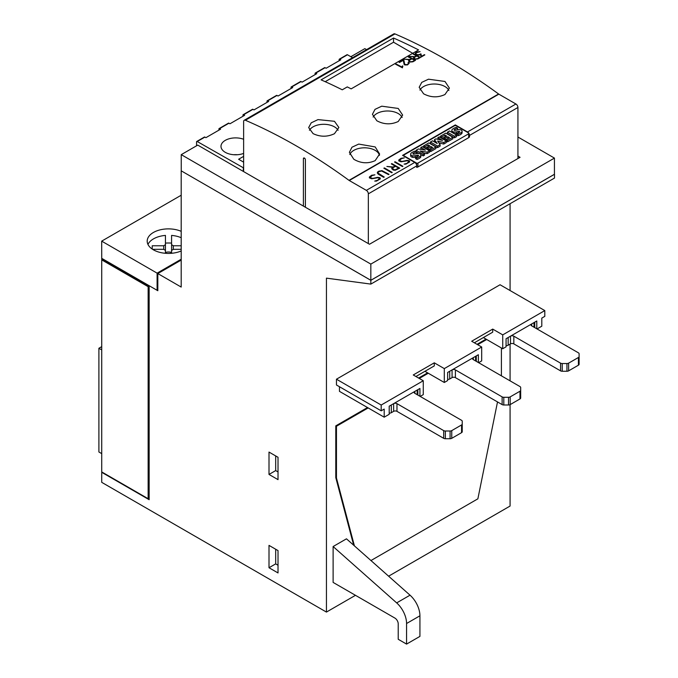 <?xml version="1.0" encoding="UTF-8"?>
<svg xmlns="http://www.w3.org/2000/svg" width="678" height="678" viewBox="0 0 678 678"><rect width="100%" height="100%" fill="white"/><g stroke="black" fill="none" stroke-linecap="round" stroke-linejoin="round"><path stroke-width="1.02" d="M181.196 250.962A21.247 12.272 180 0 1 153.414 249.826A21.247 12.272 180 0 1 147.194 241.148A21.247 12.272 180 0 1 158.94 230.173A21.247 12.272 180 0 1 181.196 231.334M163.745 249.318L163.745 245.775A5.67 3.271 180 0 1 165.44 244.8L165.44 250.301A5.67 3.271 180 0 1 163.745 249.318L152.592 249.318M165.44 252.513A5.67 3.271 180 0 1 171.576 252.513M171.576 250.301L171.576 244.8A5.67 3.271 180 0 1 173.271 245.775L173.271 249.318A5.67 3.271 180 0 1 171.576 250.301L171.576 253.284M165.44 244.8L165.44 235.41A21.247 12.272 0 0 0 147.965 244.419M165.44 243.122A21.247 12.272 180 0 1 171.576 243.122M181.196 237.707A21.247 12.272 0 0 0 171.576 235.41L171.576 244.8M309.422 130.269A15.111 8.721 180 0 1 334.449 126.854A15.111 8.721 180 0 1 338.11 130.269M334.449 121.286L338.873 127.489L334.449 133.719C327.33 137.049 320.202 137.015 313.083 133.625L308.659 127.591L311.227 122.82L317.982 119.608L334.449 121.286M349.797 154.533A15.111 8.721 180 0 1 360.374 148.143A15.111 8.721 180 0 1 375.188 150.372A15.111 8.721 180 0 1 379.468 155.347M375.188 146.931L379.612 154.025L375.188 160.618C368.044 163.873 360.916 163.423 353.814 159.271L349.39 152.338L351.967 147.219L358.738 144.083L375.188 146.931M419.894 90.072A15.111 8.721 180 0 1 444.971 86.564A15.111 8.721 180 0 1 448.887 90.488M444.971 81.462L449.395 88.106L444.971 94.522C437.844 97.81 430.716 97.573 423.597 93.801L419.174 87.318L421.741 82.377L428.504 79.199L444.971 81.462M373.146 117.057A15.111 8.721 180 0 1 398.223 113.548A15.111 8.721 180 0 1 402.139 117.472M398.223 108.446L402.647 115.091L398.223 121.506C391.096 124.803 383.968 124.557 376.858 120.786L372.425 114.311L375.002 109.361L381.756 106.183L398.223 108.446M243.631 153.414A14.636 8.45 180 0 1 225.266 152.321A14.636 8.45 180 0 1 220.986 146.338A14.636 8.45 180 0 1 228.656 138.905A14.636 8.45 180 0 1 243.631 139.27M243.631 171.593L243.631 121.557A2.831 1.636 60 0 1 244.216 120.26A2.831 1.636 60 0 1 245.385 120.269A566.63 327.143 60 0 1 349.009 180.348L498.593 93.988A566.63 327.143 -120 0 0 394.96 33.908A2.831 1.636 -120 0 0 393.799 33.9L244.216 120.26M196.552 145.804L196.552 141.905A0.941 0.542 60 0 1 197.222 141.524L243.631 167.932M243.3 168.127L243.3 171.398M352.56 57.715L347.475 54.774A0.941 0.542 -120 0 0 347 54.732L339.322 59.164A0.941 0.542 60 0 1 339.797 59.206L340.797 59.791L326.101 68.266L325.101 67.69A0.941 0.542 -120 0 0 324.626 67.647L315.278 73.046A0.941 0.542 60 0 1 315.753 73.088L316.753 73.665L302.066 82.148L301.066 81.572A0.941 0.542 -120 0 0 300.591 81.521L291.243 86.92A0.941 0.542 60 0 1 291.709 86.97L292.718 87.547L278.022 96.03L277.022 95.454A0.941 0.542 -120 0 0 276.548 95.403L267.2 100.802A0.941 0.542 60 0 1 267.674 100.844L268.674 101.429L253.987 109.912L252.979 109.328A0.941 0.542 -120 0 0 252.513 109.285L243.165 114.684A0.941 0.542 60 0 1 243.631 114.726L244.631 115.302L229.944 123.786L228.944 123.21A0.941 0.542 -120 0 0 228.469 123.159L219.121 128.557A0.941 0.542 60 0 1 219.596 128.608L220.596 129.184L205.9 137.668L204.9 137.092A0.941 0.542 -120 0 0 204.425 137.041L196.747 141.473M233.791 154.728A12.984 7.5 180 0 1 237.444 154.728M243.631 162.152L238.622 159.254L243.631 156.364M339.127 60.749L339.127 59.596A0.941 0.542 60 0 1 339.322 59.164M315.084 74.631L315.084 73.478A0.941 0.542 60 0 1 315.278 73.046M291.048 88.513L291.048 87.352A0.941 0.542 60 0 1 291.243 86.92M267.005 102.386L267.005 101.234A0.941 0.542 60 0 1 267.2 100.802M242.961 116.269L242.961 115.116A0.941 0.542 60 0 1 243.165 114.684M218.926 130.151L218.926 128.989A0.941 0.542 60 0 1 219.121 128.557M517.924 156.076L520.06 157.313L369.476 244.25L197.756 145.109L181.246 154.643L370.832 264.098L554.435 158.093L554.435 174.28L370.832 280.285L181.196 170.822L370.841 280.319L370.841 284.099L326.44 278.141L326.44 612.081L101.734 482.346L101.734 472.32L149.143 499.694L149.143 286.684L101.734 259.31L101.734 258.343L157.821 290.726L157.821 273.573L181.196 287.065L181.196 170.822M370.841 284.099L554.485 178.077L554.485 174.297L370.841 280.319M414.038 57.944L414.334 58.435A566.63 327.143 60 0 1 415.258 58.927L417.394 58.706L419.546 57.461A566.63 327.143 -120 0 0 416.8 56.011L414.648 57.257L414.334 58.435M414.334 58.494L415.258 58.927M415.267 58.969L416.165 59.071M416.165 59.105L417.394 58.706M414.368 56.91L413.512 57.833L414.368 56.91L409.249 56.35L414.86 56.621L416.343 55.766A566.63 327.143 -120 0 0 413.139 54.104L413.597 53.842A566.63 327.143 60 0 1 420.462 57.444L413.224 54.147M416.343 55.766L414.868 56.698L409.376 56.367M417.394 58.732L419.546 57.461M420.462 57.444L417.826 58.961L414.834 59.206A566.63 327.143 -120 0 0 413.843 58.681L413.512 57.766M409.215 63.207L407.546 64.902L404.868 64.961A566.63 327.143 -120 0 0 404.19 64.596L403.232 60.325L399.478 62.495A566.63 327.143 -120 0 0 399.028 62.257L403.749 59.528L404.707 64.351A566.63 327.143 60 0 1 405.308 64.673L407.131 64.63L408.368 63.91L408.368 62.91A566.63 327.143 -120 0 0 407.995 62.707L408.461 62.435A566.63 327.143 60 0 1 408.868 62.656L409.215 63.207L408.046 62.732M408.673 63.401L407.131 64.664L404.707 64.41L403.749 59.613L399.105 62.3M402.562 66.698L402.461 67.834A566.63 327.143 -120 0 0 395.596 64.24L396.054 63.969A566.63 327.143 60 0 1 402.029 67.097L402.41 65.876A566.63 327.143 60 0 1 402.893 66.13L402.562 66.698M402.876 66.164L402.41 65.927L402.029 67.139L395.672 64.283M409.131 60.783L409.427 61.274A566.63 327.143 60 0 1 410.351 61.757L412.478 61.537L414.639 60.291A566.63 327.143 -120 0 0 411.893 58.842L409.732 60.088L409.427 61.274M409.427 61.325L410.351 61.757M410.351 61.808L411.249 61.901M411.258 61.935L412.478 61.537M408.605 60.596L409.461 59.74L404.342 59.189L409.953 59.452L411.436 58.605A566.63 327.143 -120 0 0 408.232 56.935L408.69 56.672A566.63 327.143 60 0 1 415.555 60.274L412.919 61.8L409.927 62.045A566.63 327.143 -120 0 0 408.936 61.52L408.597 60.986M409.461 59.74L408.605 60.673M411.436 58.605L409.961 59.528L404.469 59.198M415.538 60.283L408.317 56.977M412.487 61.571L414.639 60.291M421.504 56.333L424.386 54.672A566.63 327.143 60 0 1 424.843 54.91L421.063 57.096L420.521 54.571L418.953 55.113L416.3 54.825A566.63 327.143 -120 0 0 415.961 54.647L415.309 53.215L416.945 51.909L420.08 51.647L416.445 52.698L415.902 53.554L416.445 54.384A566.63 327.143 60 0 1 416.75 54.545L419.004 54.706L420.928 53.825L421.513 56.359L420.928 53.893L418.292 54.876L416.453 54.469L415.902 53.554M424.826 54.926L421.513 56.359M419.962 51.714L416.953 51.994L415.309 53.952M347.272 86.911L342.263 89.801A566.63 327.143 -120 0 0 321.092 79.86L393.545 38.027A566.63 327.143 60 0 1 418.589 49.926L351.145 88.869A566.63 327.143 -120 0 0 347.272 86.911M402.393 166.568L394.537 162.042L395.062 161.737L402.918 166.271L402.393 166.568M402.851 166.305L395.062 161.813L394.604 162.076M391.706 172.737L383.858 168.203L384.375 167.907L392.231 172.441L391.706 172.737M392.164 172.475L384.375 167.983L383.926 168.246M376.493 181.094L374.731 181.085L377.51 180.331L379.655 178.306L377.934 177.712L371.688 178.772L369.4 177.882L369.391 176.992L371.637 175.263L374.917 174.822L372.129 175.585L369.985 177.611L372.773 178.416L377.536 177.356L379.46 177.577L380.248 178.034L380.239 178.924L376.493 181.094M379.655 178.687L377.51 180.407L374.858 181.094M374.781 174.899L371.637 175.339L369.391 177.068M380.239 178.111L377.536 177.433L372.086 178.492L369.985 177.611M377.977 173.009L384.248 177.043L383.723 177.348L378.138 174.127L377.392 172.373L378.146 171.5L381.943 170.627L389.028 174.288L388.502 174.593L381.511 170.966L378.688 171.788L377.977 172.619L378.68 173.831M384.18 177.085L378.68 173.907M388.96 174.331L381.943 170.703L378.9 171.144L377.392 172.449L377.392 173.254M392.367 168.542L394.791 169.941L398.664 168.119L395.52 166.305L393.054 167.729L392.367 168.542L392.706 169.136M392.706 169.212L393.765 169.746M393.765 169.822L394.791 169.941M394.791 170.017L396.198 169.542M391.765 168.305L392.74 167.305L386.884 166.457L393.308 166.983L395.003 166.008L391.333 163.89L391.859 163.584L399.715 168.119L395.198 170.288L393.282 170.076L391.748 168.763M392.74 167.305L391.765 168.39M395.003 166.008L393.308 167.059L386.994 166.474M399.647 168.161L391.859 163.661L391.401 163.923M396.198 169.619L398.664 168.119M405.876 164.127L404.113 164.127L406.893 163.373L409.037 161.339L407.317 160.754L401.071 161.813L398.783 160.915L398.774 160.025L401.02 158.296L404.291 157.864L401.512 158.618L399.367 160.644L402.156 161.449L406.919 160.389L408.842 160.61L409.622 161.067L409.622 161.966L405.876 164.127M409.037 161.72L406.893 163.449L404.241 164.127M404.164 157.94L401.02 158.372L398.774 160.101M409.622 161.144L406.919 160.466L401.469 161.525L399.367 160.644M417.919 163.093L468.676 133.795A0.941 0.542 0 0 0 468.676 133.024L455.989 125.693A0.941 0.542 0 0 0 454.65 125.693L403.902 154.999A0.941 0.542 0 0 0 403.902 155.771L416.589 163.093A0.941 0.542 0 0 0 417.919 163.093L417.919 166.949A0.941 0.542 0 0 1 417.317 167.11L416.758 167.432L416.758 165.89A2.831 1.636 -120 0 0 414.75 162.415L402.562 155.381L455.319 124.922L467.506 131.964A2.831 1.636 60 0 1 468.617 132.981M517.924 158.542L517.924 107.48A2.831 1.636 -120 0 0 515.916 104.005L498.855 94.157A2.831 1.636 60 0 1 498.593 93.988M349.009 180.348A2.831 1.636 60 0 0 349.272 180.518L366.34 190.365A2.831 1.636 60 0 1 368.34 193.84L368.34 243.597M417.919 166.949L468.676 137.651A0.941 0.542 0 0 0 468.947 137.295A0.941 0.542 180 0 0 468.947 137.261L468.947 133.405M423.775 153.135L427.123 153.66L429.428 152.321L429.428 150.779L427.123 152.118L420.114 151.016L424.564 153.592L423.191 154.381L416.08 150.279L418.318 148.982L425.377 150.118L420.869 147.516L422.318 146.677L429.428 150.779M420.801 154.542L423.191 155.923L424.564 155.135L424.564 153.592M416.419 152.008L418.97 153.482A2.754 1.593 180 0 1 420.784 154.508A3.331 1.924 180 0 1 420.894 154.999A3.331 1.924 180 0 1 420.36 156.05A9.789 5.653 180 0 1 416.987 157.906L415.622 157.118A7.856 4.534 0 0 0 418.309 155.889A1.186 0.686 0 0 0 418.58 155.457A1.186 0.686 0 0 0 418.58 155.406L418.182 155.143A2.678 1.542 0 0 0 417.038 155.262L415.182 155.669A4.237 2.449 180 0 1 412.648 155.787A2.932 1.695 180 0 1 410.775 154.728A3.602 2.076 180 0 1 410.648 154.177A3.602 2.076 180 0 1 411.19 153.084A12.831 7.407 180 0 1 414.953 151.109L416.419 151.948A10.424 6.017 0 0 0 413.792 152.94A2.966 1.712 0 0 0 412.995 153.584A0.746 0.432 0 0 0 414.004 154.169A46.468 26.832 0 0 0 416.462 153.626A4.085 2.356 180 0 1 418.979 153.491M420.869 147.516L420.869 149.058L421.682 149.524M438.903 142.905L443.768 144.05L446.336 142.558L446.336 141.016L443.768 142.507L437.607 141.058L440.098 144.617L437.547 146.092L430.437 141.99L432.505 140.795L437.208 143.507L434.505 139.643L435.852 138.863L442.522 140.422L437.835 137.719L439.225 136.914L446.336 141.016M430.437 141.99L430.437 143.533L437.547 147.635L440.098 146.16L440.098 144.617M434.505 139.643L434.505 141.185L435.403 142.465M437.835 137.719L438.03 139.371M447.429 132.176L447.429 133.719L454.54 137.82L456.616 136.625L456.616 135.083L454.54 136.278L447.429 132.176L449.506 130.981L456.616 135.083M458.226 132.829L458.226 131.481L456.37 131.888A4.237 2.449 180 0 1 453.836 132.007A2.932 1.695 180 0 1 451.972 130.947A3.602 2.076 180 0 1 451.836 130.396A3.602 2.076 180 0 1 452.379 129.303A12.831 7.407 180 0 1 456.141 127.328L457.608 128.167L457.608 129.71A10.424 6.017 0 0 0 456.108 130.193M456.811 133.337L456.811 134.88L458.175 135.668A9.789 5.653 0 0 0 461.549 133.812A3.331 1.924 0 0 0 462.082 132.761L462.082 131.218A3.331 1.924 180 0 1 461.549 132.269A9.789 5.653 180 0 1 458.175 134.125L456.811 133.337A7.856 4.534 0 0 0 459.498 132.117A1.186 0.686 0 0 0 459.769 131.676A1.186 0.686 0 0 0 459.769 131.625L459.37 131.363A2.678 1.542 0 0 0 458.226 131.481M453.997 133.566A4.237 2.449 0 0 0 456.37 133.43L456.845 133.329M451.836 130.396L451.836 131.939A3.602 2.076 0 0 0 451.921 132.371M452.87 137.253L452.87 138.795L447.607 141.829L446.336 141.092L446.336 139.549L449.514 137.71L447.895 136.778L445.124 138.38L443.904 137.676L446.683 136.075L445.005 135.108L441.827 136.948L440.497 136.176L445.76 133.142L452.87 137.253L447.607 140.287L446.336 139.549M448.183 138.482L445.124 139.922L443.904 139.219L443.904 137.676M445.344 136.846L441.887 138.456M435.962 147.007L435.962 148.55L430.7 151.584L429.428 150.855L429.428 149.313L432.606 147.473L430.988 146.541L428.216 148.143L426.996 147.44L429.776 145.838L428.098 144.872L424.92 146.711L423.589 145.94L428.852 142.905L435.962 147.007L430.7 150.041L429.428 149.313M431.276 148.245L428.216 149.685L426.996 148.982L426.996 147.44M428.437 146.609L424.979 148.211M416.419 151.948L416.419 153.491A10.424 6.017 0 0 0 414.919 153.974M415.622 157.118L415.622 158.66L416.987 159.449A9.789 5.653 0 0 0 420.36 157.593A3.331 1.924 0 0 0 420.894 156.542L420.894 154.999M410.648 154.177L410.648 155.72A3.602 2.076 0 0 0 410.775 156.271A2.932 1.695 0 0 0 412.648 157.33A4.237 2.449 0 0 0 415.182 157.211L415.656 157.11M417.317 167.11A0.941 0.542 180 0 1 416.758 167.025M427.123 153.66L427.123 152.118M423.191 155.923L423.191 154.381M416.08 151.762L416.08 150.279M443.768 144.05L443.768 142.507M437.547 147.635L437.547 146.092M454.54 137.82L454.54 136.278M454.98 130.405L454.98 129.159A2.966 1.712 0 0 0 454.184 129.803A0.746 0.432 0 0 0 455.192 130.388A46.468 26.832 0 0 0 457.65 129.845A4.085 2.356 180 0 1 460.167 129.71A2.754 1.593 180 0 1 461.972 130.727A3.331 1.924 180 0 1 462.082 131.218M457.608 128.167A10.424 6.017 0 0 0 454.98 129.159M458.175 135.668L458.175 134.125M459.37 132.202L459.37 131.363M456.37 133.43L456.37 131.888M453.836 133.473L453.836 132.007M451.972 132.396L451.972 130.947M447.607 141.829L447.607 140.287M447.895 138.32L447.895 136.778M445.124 139.922L445.124 138.38M445.005 136.651L445.005 135.108M441.827 138.422L441.827 136.948M440.497 137.651L440.497 136.176M430.7 151.584L430.7 150.041M430.988 148.084L430.988 146.541M428.216 149.685L428.216 148.143M428.098 146.414L428.098 144.872M424.92 148.177L424.92 146.711M423.589 147.414L423.589 145.94M413.792 154.186L413.792 152.94M416.987 159.449L416.987 157.906M418.182 155.982L418.182 155.143M417.038 156.61L417.038 155.262M415.182 157.211L415.182 155.669M412.648 157.33L412.648 155.787M410.775 156.271L410.775 154.728M468.947 136.651L469.507 136.973L468.947 137.295M303.397 206.104L303.397 158.66A1.415 0.822 60 0 1 303.693 158.008A1.415 0.822 60 0 1 304.786 158.389A1.415 0.822 60 0 1 305.405 159.813L305.405 207.256M325.203 81.682L393.545 42.222L393.545 38.027M393.545 42.222L412.741 53.308M468.947 133.507A2.831 1.636 60 0 1 469.507 135.431L469.507 136.973M455.319 125.532L455.319 124.922M165.44 253.292L165.44 250.301M152.219 245.775L152.219 249.072L152.219 245.775L163.745 245.775M157.821 289.879L157.101 290.294L101.734 258.343M181.196 249.318L173.271 249.318M173.271 245.775L181.196 245.775M278.022 565.232L275.683 563.884L275.683 549.231M269.005 567.74L269.005 545.383L278.022 550.587L278.022 572.944L269.005 567.74L275.683 563.884M278.022 471.93L275.683 470.583L275.683 455.93M269.005 474.439L269.005 452.073L278.022 457.286L278.022 479.643L269.005 474.439L275.683 470.583M336.458 379.205L381.197 405.037L423.267 380.748L413.249 374.968L434.284 362.823L444.302 368.603L481.694 347.017L471.676 341.237L492.711 329.093L502.729 334.873L544.798 310.583L500.059 284.752L336.458 379.205L336.458 384.994L381.197 410.826L384.197 409.088L384.197 417.182L389.206 414.292L389.206 406.198L419.928 388.46L419.928 396.266M384.197 417.182L339.458 391.35L339.458 386.731M424.937 371.307L444.302 382.485L447.641 380.561L447.641 372.459L478.354 354.73L478.354 362.535M483.363 337.568L502.729 348.755L506.068 346.822L506.068 338.729L536.79 320.991L536.79 328.796M537.035 328.949L541.798 326.194L541.798 318.101L544.798 316.363L544.798 310.583M474.354 342.78L492.711 332.178L492.711 329.093M415.919 376.51L434.284 365.908L434.284 362.823M481.694 347.017L481.694 360.899L478.609 362.679M502.729 334.873L502.729 348.755M423.267 380.748L423.267 394.63L420.174 396.418M510.076 404.647L510.076 506.051L388.604 576.19M355.467 595.318L326.44 612.081M510.076 380.85L510.076 344.127M510.076 290.531L510.076 203.714M353.679 545.214L335.788 477.626L335.788 425.86L367.51 407.546M418.589 378.053L427.606 372.849M477.024 344.322L486.033 339.11M333.118 546.536L346.466 538.824L410.029 595.182L396.672 602.895A18.891 10.907 60 0 1 406.571 623.506L406.571 644.1L398.223 639.278L398.223 623.862A4.721 2.729 -120 0 0 394.884 618.073L333.118 582.41L333.118 546.536L396.672 602.895M381.197 405.037L381.197 410.826M497.516 401.935L477.871 498.822L370.959 560.545M354.416 545.875L336.458 478.007L336.458 426.242L368.171 407.936M335.788 477.626L336.458 478.007M335.788 425.86L336.458 426.242M419.258 378.443L428.276 373.231M477.693 344.704L486.702 339.5M501.398 347.984L501.398 375.832M444.302 368.603L444.302 382.485M406.571 644.1L419.928 636.388L419.928 615.793A18.891 10.907 -120 0 0 410.029 595.182M181.196 260.081L157.821 273.573M101.742 258.335L101.683 241.139L157.101 273.141L181.196 259.233M157.101 290.294L157.101 273.141M181.196 195.23L101.683 241.139M508.136 337.534A2.365 1.364 0 0 0 508.161 337.525L510.492 336.178A2.365 1.364 180 0 1 513.831 336.178L560.553 363.145A2.365 1.364 0 0 0 562.223 363.544L566.944 363.544A2.365 1.364 0 0 0 568.613 363.145L578.419 357.492A2.365 1.364 0 0 0 579.105 356.526L579.105 364.239A2.365 1.364 180 0 1 578.419 365.196L568.613 370.858A2.365 1.364 180 0 1 566.944 371.256L562.223 371.256A2.365 1.364 180 0 1 560.553 370.858L513.831 343.882A2.365 1.364 0 0 0 510.492 343.882L508.161 345.238A2.365 1.364 180 0 1 506.068 345.611M579.105 356.526L579.105 353.797A2.365 1.364 0 0 0 578.419 352.831L531.696 325.864A2.365 1.364 180 0 1 531.001 324.898A2.365 1.364 180 0 1 531.696 323.931L534.035 322.584A2.365 1.364 0 0 0 534.052 322.567M579.105 353.797L579.105 361.51M449.7 371.273A2.365 1.364 0 0 0 449.726 371.256L452.065 369.908A2.365 1.364 180 0 1 455.404 369.908L502.127 396.884A2.365 1.364 0 0 0 503.796 397.283L508.517 397.283A2.365 1.364 0 0 0 510.187 396.884L519.984 391.223A2.365 1.364 0 0 0 520.679 390.257L520.679 397.969A2.365 1.364 180 0 1 519.984 398.935L510.187 404.596A2.365 1.364 180 0 1 508.517 404.995L503.796 404.995A2.365 1.364 180 0 1 502.127 404.596L455.404 377.621A2.365 1.364 0 0 0 452.065 377.621L449.726 378.968A2.365 1.364 180 0 1 447.641 379.349M520.679 390.257L520.679 387.536A2.365 1.364 0 0 0 519.984 386.57L473.269 359.594A2.365 1.364 180 0 1 472.574 358.628A2.365 1.364 180 0 1 473.269 357.67L475.6 356.314A2.365 1.364 0 0 0 475.625 356.306M520.679 387.536L520.679 395.24M391.274 405.003A2.365 1.364 0 0 0 391.299 404.995L393.63 403.639A2.365 1.364 180 0 1 396.969 403.639L443.692 430.615A2.365 1.364 0 0 0 445.361 431.013L450.082 431.013A2.365 1.364 0 0 0 451.751 430.615L461.557 424.953A2.365 1.364 0 0 0 462.243 423.996L462.243 431.708A2.365 1.364 180 0 1 461.557 432.666L451.751 438.327A2.365 1.364 180 0 1 450.082 438.725L445.361 438.725A2.365 1.364 180 0 1 443.692 438.327L396.969 411.351A2.365 1.364 0 0 0 393.63 411.351L391.299 412.707A2.365 1.364 180 0 1 389.206 413.08M462.243 423.996L462.243 421.267A2.365 1.364 0 0 0 461.557 420.301L414.834 393.333A2.365 1.364 180 0 1 414.139 392.367A2.365 1.364 180 0 1 414.834 391.401L417.173 390.053A2.365 1.364 0 0 0 417.199 390.036M462.243 421.267L462.243 428.979M102.234 259.598L101.734 259.886L148.143 286.684L148.143 498.728L101.734 471.93L101.734 259.886M148.643 286.387L148.143 286.684M149.143 498.152L148.143 498.728M101.734 453.624L98.895 451.98L98.895 348.272L101.734 349.907M101.734 346.636L98.895 348.272M366.561 49.63L364.849 48.638L350.848 56.723M181.246 154.643L181.246 170.831M554.435 158.093L517.924 137.015M370.832 264.098L370.832 280.285M339.797 59.206L347.475 54.774M315.753 73.088L325.101 67.69M291.709 86.97L301.066 81.572M267.674 100.844L277.022 95.454M243.631 114.726L252.979 109.328M219.596 128.608L228.944 123.21M197.222 141.524L204.9 137.092M245.385 120.269L394.96 33.908M467.506 131.964L515.916 104.005M349.272 180.518L498.855 94.157M366.34 190.365L414.75 162.415M468.676 133.795L468.676 137.651M416.589 163.093L416.589 164.864M461.549 133.812L461.549 132.269M420.36 157.593L420.36 156.05M303.397 158.66L304.397 158.084M469.507 135.431L517.924 107.48M368.34 193.84L416.758 165.89M419.928 615.793L406.571 623.506M568.613 363.145L568.613 370.858M566.944 363.544L566.944 371.256M562.223 363.544L562.223 371.256M560.553 363.145L560.553 370.858M513.831 336.178L513.831 343.882M510.492 336.178L510.492 343.882M508.161 337.525L508.161 345.238M534.035 322.584L534.035 327.211M531.696 323.931L531.696 325.864M578.419 357.492L578.419 365.196M510.187 396.884L510.187 404.596M508.517 397.283L508.517 404.995M503.796 397.283L503.796 404.995M502.127 396.884L502.127 404.596M455.404 369.908L455.404 377.621M452.065 369.908L452.065 377.621M449.726 371.256L449.726 378.968M475.6 356.314L475.6 360.942M473.269 357.67L473.269 359.594M519.984 391.223L519.984 398.935M451.751 430.615L451.751 438.327M450.082 431.013L450.082 438.725M445.361 431.013L445.361 438.725M443.692 430.615L443.692 438.327M396.969 403.639L396.969 411.351M393.63 403.639L393.63 411.351M391.299 404.995L391.299 412.707M417.173 390.053L417.173 394.681M414.834 391.401L414.834 393.333M461.557 424.953L461.557 432.666M403.622 155.381L403.622 155.991M534.722 322.186L534.722 327.61M476.295 355.916L476.295 361.34M417.86 389.655L417.86 395.079"/></g></svg>
